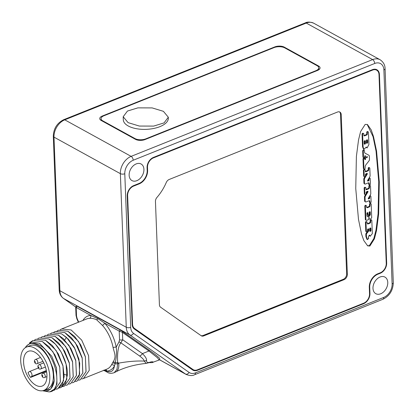 <?xml version="1.0" encoding="UTF-8"?>
<svg xmlns="http://www.w3.org/2000/svg" width="414" height="414" viewBox="0 0 414 414"><rect width="100%" height="100%" fill="white"/><g stroke="black" fill="none" stroke-linecap="round" stroke-linejoin="round"><path stroke-width="0.62" d="M49.809 376.693A23.329 12.617 68.2 0 1 43.931 390.34A23.329 12.617 68.2 0 1 29.052 383.079A23.329 12.617 68.2 0 1 20.7 360.672A23.329 12.617 -111.8 0 1 26.574 347.025A23.329 12.617 -111.8 0 1 41.452 354.286A23.329 12.617 -111.8 0 1 49.809 376.693M43.931 390.34L47.45 388.927A23.329 12.617 -111.8 0 0 53.328 375.286A23.329 12.617 -111.8 0 0 44.971 352.878A23.329 12.617 -111.8 0 0 30.098 345.618L26.574 347.025M42.575 390.728A25.099 13.569 -111.8 0 0 42.766 390.78A25.099 13.569 -111.8 0 0 54.255 380.409L53.183 368.915L48.821 358.017L47.253 355.466C42.13 347.341 36.675 343.377 30.89 343.558A25.099 13.569 -111.8 0 0 25.43 347.512A25.099 13.569 -111.8 0 0 25.326 347.682M57.815 388.782L62.291 384.435L64.17 376.466L62.938 365.624L58.089 353.556L52.236 345.493L45.545 340.236L36.09 339.206M29.466 342.927L32.866 340.499L42.306 341.534L52.889 351.683L59.776 367.239L60.382 381.998L54.627 390.06L60.444 381.858L59.73 366.902L54.891 354.845L49.033 346.782L42.342 341.519L32.887 340.489M30.89 343.558C33.167 343.035 35.64 343.392 38.3 344.634C55.642 351.434 64.16 391.81 49.049 391.882A27.05 14.625 -111.8 0 0 50.068 391.742L54.317 389.201L56.987 383.938L56.506 368.103L51.745 356.237L39.537 343.294L31.899 341.954L26.222 346.228L25.43 347.512M54.255 380.409L50.674 389.191L42.766 390.78M48.821 358.017L53.147 368.776M51.745 356.237L56.428 367.787M54.891 354.845L59.73 366.902M58.364 354.048L62.938 365.624M34.553 340.008L36.07 339.216L45.509 340.251L56.092 350.399L62.98 365.95L63.585 380.714L57.794 388.793L56.138 389.243M67.425 384.932L73.257 376.724L72.548 361.769L67.699 349.706L61.846 341.643L55.155 336.385L45.716 335.35L55.119 336.401L65.702 346.549L72.59 362.1L73.195 376.859L67.41 384.942L65.748 385.393M64.222 386.215L70.054 378.018L69.345 363.073L64.496 350.984L58.643 342.927L51.952 337.669L42.497 336.639M61.018 387.499L66.851 379.291L66.136 364.336L61.298 352.283L55.445 344.215L48.748 338.952L39.278 337.933L48.712 338.968C58.907 343.868 68.248 362.395 67.342 375.198L65.464 383.167L60.998 387.509L59.342 387.959M61.298 352.283L66.136 364.33M64.734 351.414L69.21 362.54M67.699 349.706L72.424 361.282M47.367 334.874L48.888 334.077L58.327 335.117L68.905 345.266L75.793 360.817L76.399 375.576L70.644 383.643L76.461 375.441L75.746 360.48L70.908 348.433L63.332 338.662L58.358 335.102L48.904 334.072M44.163 336.158L45.685 335.361M70.613 383.659L68.952 384.104M64.703 339.997L66.499 337.394L61.531 333.834L52.092 332.794L50.57 333.591M40.96 337.441L42.482 336.649L51.916 337.684L62.498 347.832L69.386 363.383L69.992 378.142L64.206 386.226L62.545 386.676M53.773 332.307L55.295 331.51L64.734 332.551L75.312 342.694L82.2 358.25L82.805 373.009L77.056 381.077L82.867 372.879L82.158 357.924L77.309 345.85L71.456 337.793L64.765 332.535L55.331 331.5M73.832 382.365L79.664 374.168L78.96 359.217L74.111 347.139L68.253 339.076L61.562 333.819L52.107 332.789M70.908 348.433L75.612 359.947M74.344 347.563L78.955 359.217M77.589 346.352L82.039 357.453M80.808 345.09L85.356 356.63L80.523 344.583L74.665 336.515L67.968 331.252L58.534 330.217M80.238 379.798L86.071 371.591L85.362 356.63M77.051 381.077L75.358 381.537M78.562 380.254L80.223 379.804L86.008 371.725L85.403 356.966L78.515 341.41L67.937 331.262L58.498 330.227L56.977 331.024M103.904 370.075L106.879 371.099A29.306 15.846 -111.8 0 0 114.455 365.94A2.256 1.739 29.6 0 0 111.475 364.9A27.05 14.625 -111.8 0 1 106.921 369.107L83.426 378.52L89.212 370.442L88.606 355.683L81.718 340.127L71.141 329.979L61.702 328.944L60.18 329.741M76.585 307.147C75.555 306.903 75.42 306.997 76.186 307.426L90.785 315.463L97.87 318.64L104.613 323.075L119.211 331.112L122.425 332.38L122.71 339.754L120.872 342.828L139.601 355.993C142.566 358.214 144.098 359.911 144.196 361.096C136.682 360.739 128.18 361.422 118.689 363.13L117.705 363.627L116.945 369.376L114.197 372.683L115.925 371.819A15.779 7.861 -116.6 0 0 118.689 363.13L117.659 362.41C117.162 352.645 118.233 346.12 120.872 342.828A2.256 1.822 -140.4 0 1 119.118 341.571L116.199 347.211A29.306 15.846 -111.8 0 0 104.613 323.075A2.256 1.071 -42.1 0 1 102.393 325.337L96.622 319.768C94.061 318.64 91.732 318.154 89.626 318.309A27.05 14.625 -111.8 0 0 86.8 318.889L61.702 328.944M83.426 378.52L81.765 378.97M111.475 364.9L113.017 362.064C116.764 356.49 114.326 353.07 113.089 347.615A27.05 14.625 -111.8 0 0 102.393 325.337M78.701 322.133L77.102 318.444L76.828 318.708L76.021 315.38L75.7 307.059C76.326 306.06 76.864 305.827 77.325 306.355A0.9 0.631 118.8 0 1 77.366 306.381L120.308 330.02M122.42 331.36L148.854 349.939A0.9 0.642 125.1 0 1 148.895 349.965A0.9 0.642 125.1 0 1 148.936 351.01L157.382 357.686L159.167 360.004L159.799 359.021L159.385 358.12C157.982 356.589 154.484 353.872 148.895 349.965L122.378 331.329A0.9 0.642 125.1 0 1 122.425 332.38L148.936 351.01L142.437 353.618C145.35 356.49 146.711 358.721 146.52 360.309C146.463 362.457 147.767 363.042 150.432 362.064C152.041 361.624 152.937 361.665 153.128 362.193L159.167 360.004M120.391 330.067L122.337 331.303A0.9 0.642 125.1 0 1 122.378 331.329L120.35 330.041L119.211 331.112L119.542 339.687L119.118 341.571M387.768 282.426A9.465 6.65 118.8 0 0 384.942 277.095A9.465 6.65 118.8 0 0 376.994 279.01A9.465 6.65 118.8 0 0 372.983 288.351A9.465 6.65 118.8 0 0 375.808 293.681A9.465 6.65 118.8 0 0 383.757 291.766A9.465 6.65 118.8 0 0 387.768 282.426M143.927 169.331A9.465 6.65 118.8 0 0 141.096 163.996A9.465 6.65 118.8 0 0 133.148 165.916A9.465 6.65 118.8 0 0 129.137 175.257A9.465 6.65 118.8 0 0 131.968 180.587A9.465 6.65 118.8 0 0 139.916 178.672A9.465 6.65 118.8 0 0 143.927 169.331M363.564 303.716A8.565 6.013 -61.2 0 0 369.961 293.454L369.723 287.223A10.821 7.597 118.8 0 1 377.801 274.254L380.269 273.271A8.565 6.013 -61.2 0 0 386.666 263.004L379.426 74.561A8.565 6.013 -61.2 0 0 376.869 69.738A8.565 6.013 -61.2 0 0 372.445 69.655L153.475 157.398A8.565 6.013 -61.2 0 0 147.079 167.66L147.187 170.454A10.821 7.597 118.8 0 1 139.104 183.423L133.613 185.622A8.565 6.013 -61.2 0 0 127.217 195.889L132.154 324.416A8.565 6.013 -61.2 0 0 134.317 328.995L192.608 369.961A8.565 6.013 -61.2 0 0 193.002 370.209A8.565 6.013 -61.2 0 0 197.426 370.287L363.564 303.716L363.052 303.436M284.273 47.124A6.764 3.131 177.8 0 0 274.777 46.917L102.274 116.039A6.764 3.131 177.8 0 0 99.738 118.621A6.764 3.131 177.8 0 0 101.213 120.474L135.523 139.363A6.764 3.131 177.8 0 0 145.019 139.57L317.522 70.447A6.764 3.131 177.8 0 0 320.058 67.865A6.764 3.131 177.8 0 0 318.583 66.012L284.273 47.124L284.294 47.657M145.847 139.239L145.832 138.84L315.866 70.711A7.664 3.55 177.8 0 0 318.744 67.782A7.664 3.55 177.8 0 0 317.072 65.681L284.728 47.879A7.664 3.55 177.8 0 0 273.964 47.641L103.93 115.775A7.664 3.55 177.8 0 0 101.052 118.704L101.12 120.422M145.832 138.84A7.664 3.55 177.8 0 1 135.067 138.607L102.724 120.805A7.664 3.55 177.8 0 1 101.052 118.704M123.186 116.743L123.3 119.781A22.542 10.443 -2.2 0 0 128.226 125.97A22.542 10.443 -2.2 0 0 153.465 128.516A22.542 10.443 -2.2 0 0 168.353 118.052L168.322 117.224L164.047 122.911L153.646 126.094L139.358 126.058L128.097 122.637L123.186 116.743L127.455 111.05L137.862 107.868L152.145 107.909L163.406 111.325L168.322 117.224M189.529 367.798A8.565 6.013 118.8 0 0 189.819 367.808M197.4 369.811L363.652 303.198A7.892 5.537 118.8 0 0 369.542 293.738L369.298 287.311A11.271 7.913 -61.2 0 1 377.713 273.804L380.352 272.748A7.892 5.537 118.8 0 0 386.246 263.294L378.996 74.608A7.892 5.537 118.8 0 0 376.642 70.168A7.892 5.537 118.8 0 0 372.569 70.09L153.387 157.915A7.892 5.537 118.8 0 0 147.498 167.37L147.612 170.366A11.271 7.913 -61.2 0 1 139.192 183.873L133.525 186.145A7.892 5.537 118.8 0 0 127.631 195.599L132.578 324.255A7.892 5.537 118.8 0 0 134.571 328.473L192.965 369.511A7.892 5.537 118.8 0 0 193.328 369.738A7.892 5.537 118.8 0 0 197.4 369.811M341.214 114.6L347.351 274.296A4.507 3.167 -61.2 0 1 343.982 279.698L203.719 335.904A4.507 3.167 -61.2 0 1 201.39 335.863A4.507 3.167 -61.2 0 1 201.183 335.733L160.565 307.188A4.507 3.167 -61.2 0 1 159.421 304.776L155.452 201.447A4.507 3.167 -61.2 0 1 156.958 197.426A40.577 28.488 118.8 0 0 166.262 182.517A4.507 3.167 -61.2 0 1 169.155 179.49L337.539 112.018A4.507 3.167 -61.2 0 1 339.868 112.059A4.507 3.167 -61.2 0 1 341.214 114.6L340.51 114.212A4.507 3.167 118.8 0 0 339.501 111.899M365.184 124.397L360.61 131.523L358.545 139.87L356.392 156.404L355.75 188.546L358.483 219.358L361.505 233.884L363.839 240.586L367.668 245.838L369.857 246.04L374.416 238.831L376.533 230.5L378.655 213.991L379.291 181.881L376.559 151.089L373.506 136.594L371.203 129.867L367.456 124.536L365.184 124.397M201.038 335.63A4.507 3.167 118.8 0 0 203.015 335.516L343.278 279.315A4.507 3.167 118.8 0 0 346.647 273.913L340.51 114.212M367.389 245.668L369.293 245.73L373.842 238.552L375.959 230.246L378.085 213.79L378.732 181.777L376.041 151.074L373.03 136.604L367.177 124.402M364.568 158.438L364.009 158.127A0.792 0.554 118.8 0 0 363.011 159.069L363.368 168.307A0.792 0.554 118.8 0 0 363.601 168.752L364.165 169.057A0.792 0.554 118.8 0 0 365.164 168.12L365.132 167.37A3.364 2.36 -61.2 0 1 366.121 164.529L368.833 161.093A2.241 1.573 118.8 0 0 369.474 159.224L369.36 156.306A2.018 1.418 118.8 0 0 368.76 155.167L365.164 153.252A2.018 1.418 -61.2 0 1 365.148 153.247A2.018 1.418 -61.2 0 1 364.548 152.109L364.496 150.805A0.792 0.554 118.8 0 0 363.264 151.301L363.492 157.279A0.792 0.554 118.8 0 0 364.724 156.782L364.708 156.264A0.45 0.316 -61.2 0 1 365.412 155.98L365.531 159.121A0.45 0.316 -61.2 0 1 364.827 159.4L364.806 158.883A0.792 0.554 118.8 0 0 363.575 159.374L363.927 168.612A0.792 0.554 118.8 0 0 364.165 169.057M368.76 155.167L365.05 153.18M364.263 150.36L363.699 150.054A0.792 0.554 118.8 0 0 362.7 150.991L362.928 156.968A0.792 0.554 118.8 0 0 363.166 157.413L363.73 157.724M364.858 155.861L364.967 158.81L365.531 159.121M364.822 159.214A0.45 0.316 118.8 0 0 364.967 158.81M363.616 133.572L363.052 133.261A0.792 0.554 118.8 0 0 362.053 134.198L362.54 146.794L363.456 149.081L364.02 149.392L366.059 147.239L367.063 147.964L368.91 144.574L368.439 132.278A0.735 0.517 118.8 0 0 367.29 132.739L367.342 134.038A0.792 0.554 -61.2 0 1 366.752 134.985L364.548 135.864A0.792 0.554 -61.2 0 1 363.906 135.414L363.849 134.017A0.792 0.554 118.8 0 0 362.617 134.509L363.104 147.105L364.02 149.392M368.217 131.864L367.658 131.554A0.735 0.517 118.8 0 0 366.732 132.428L366.778 133.727L367.342 134.038M363.932 135.575A0.792 0.554 118.8 0 0 363.989 135.559L366.188 134.674A0.792 0.554 118.8 0 0 366.778 133.727M365.003 169.719L364.444 169.409A0.792 0.554 118.8 0 0 363.445 170.345L363.658 175.981A0.792 0.554 118.8 0 0 363.896 176.426L364.46 176.737A0.792 0.554 118.8 0 0 365.459 175.795L365.417 174.801A0.895 0.631 -61.2 0 1 366.09 173.725L366.882 173.409A0.559 0.393 -61.2 0 1 367.228 174.123L364.796 178.123A2.241 1.573 118.8 0 0 364.356 179.707L364.496 183.392A1.123 0.787 118.8 0 0 364.832 184.023A1.123 0.787 118.8 0 0 365.407 184.033L368.331 182.864A1.123 0.787 -61.2 0 1 368.91 182.874A1.123 0.787 -61.2 0 1 369.241 183.505L369.283 184.515A0.735 0.517 118.8 0 0 370.426 184.054L370.214 178.558A0.735 0.517 118.8 0 0 369.071 179.014L369.102 179.821A0.895 0.631 -61.2 0 1 368.434 180.897L368.015 181.063A0.559 0.393 -61.2 0 1 367.668 180.344L369.655 177.078A2.241 1.573 118.8 0 0 370.1 175.5L369.821 168.224A0.678 0.476 118.8 0 0 368.76 168.648L368.796 169.59A1.123 0.787 -61.2 0 1 367.963 170.935L365.748 171.82A0.559 0.393 -61.2 0 1 365.293 171.499L365.241 170.159A0.792 0.554 118.8 0 0 364.004 170.656L364.222 176.292A0.792 0.554 118.8 0 0 364.46 176.737M365.459 175.8L366.664 173.818A0.559 0.393 118.8 0 0 366.773 173.45M364.889 176.731L364.232 177.813A2.241 1.573 118.8 0 0 363.792 179.397L363.932 183.081A1.123 0.787 118.8 0 0 364.268 183.712L364.832 184.023M369.5 184.923L368.936 184.618A0.735 0.517 118.8 0 1 368.719 184.204L368.683 183.195A1.123 0.787 118.8 0 0 368.579 182.807M369.997 178.144L369.433 177.834A0.735 0.517 118.8 0 0 369.226 177.787M368.517 178.951L368.538 179.51L369.102 179.821M367.56 180.711L367.87 180.587A0.895 0.631 118.8 0 0 368.538 179.51M369.619 167.846L369.055 167.535A0.678 0.476 118.8 0 0 368.201 168.338L368.237 169.279L368.796 169.59M365.293 171.468L367.399 170.625A1.123 0.787 118.8 0 0 368.237 169.279M365.691 187.599L365.127 187.294A0.792 0.554 118.8 0 0 364.129 188.23L364.346 193.866A0.792 0.554 118.8 0 0 364.584 194.311L365.148 194.616A0.792 0.554 118.8 0 0 366.142 193.68L366.105 192.686A0.895 0.631 -61.2 0 1 366.773 191.61L367.57 191.294A0.559 0.393 -61.2 0 1 367.917 192.008L365.479 196.008A2.241 1.573 118.8 0 0 365.039 197.587L365.184 201.276A1.123 0.787 118.8 0 0 365.515 201.908A1.123 0.787 118.8 0 0 366.095 201.918L369.019 200.749A1.123 0.787 -61.2 0 1 369.593 200.759A1.123 0.787 -61.2 0 1 369.93 201.39L369.971 202.394A0.735 0.517 118.8 0 0 371.115 201.939L370.903 196.438A0.735 0.517 118.8 0 0 369.759 196.898L369.79 197.706A0.895 0.631 -61.2 0 1 369.117 198.777L368.703 198.943A0.559 0.393 -61.2 0 1 368.356 198.228L370.344 194.963A2.241 1.573 118.8 0 0 370.784 193.385L370.504 186.109A0.678 0.476 118.8 0 0 369.448 186.533L369.485 187.475A1.123 0.787 -61.2 0 1 368.646 188.82L366.437 189.705A0.559 0.393 -61.2 0 1 365.976 189.384L365.929 188.044A0.792 0.554 118.8 0 0 364.693 188.541L364.91 194.171A0.792 0.554 118.8 0 0 365.148 194.616M366.142 193.685L367.353 191.698A0.559 0.393 118.8 0 0 367.461 191.335M365.578 194.616L364.92 195.698A2.241 1.573 118.8 0 0 364.48 197.281L364.62 200.966A1.123 0.787 118.8 0 0 364.957 201.597L365.515 201.908M370.188 202.808L369.624 202.498A0.735 0.517 118.8 0 1 369.407 202.089L369.366 201.08A1.123 0.787 118.8 0 0 369.267 200.692M370.685 196.029L370.121 195.718A0.735 0.517 118.8 0 0 369.914 195.672M369.205 196.836L369.226 197.395L369.79 197.706M368.248 198.591L368.558 198.472A0.895 0.631 118.8 0 0 369.226 197.395M370.302 185.726L369.743 185.42A0.678 0.476 118.8 0 0 368.884 186.222L368.921 187.164L369.485 187.475M365.976 189.353L368.087 188.51A1.123 0.787 118.8 0 0 368.921 187.164M369.2 235.369L370.132 236.311L372.331 233.631L371.824 220.419A0.735 0.517 118.8 0 0 370.68 220.879L370.716 221.873A1.123 0.787 -61.2 0 1 369.878 223.218L368.103 223.927A1.123 0.787 -61.2 0 1 367.529 223.917A1.123 0.787 -61.2 0 1 367.192 223.286L367.151 222.292A0.735 0.517 118.8 0 0 366.007 222.753L366.343 231.462A0.735 0.517 118.8 0 0 367.487 231.002L367.446 229.873A0.849 0.595 -61.2 0 1 368.765 229.346L368.796 230.158A1.682 1.18 -61.2 0 1 368.284 231.602L366.892 233.315A1.682 1.18 118.8 0 0 366.38 234.759L366.462 236.896L367.513 239.623L368.786 238.241L368.413 238.102L368.419 236.617L369.257 235.276L369.609 235.121L370.132 236.311M371.606 220.01L371.042 219.699A0.735 0.517 118.8 0 0 370.116 220.569L370.152 221.562L370.716 221.873M367.29 223.679A1.123 0.787 118.8 0 0 367.544 223.617L369.319 222.908A1.123 0.787 118.8 0 0 370.152 221.562M366.933 221.878L366.369 221.568A0.735 0.517 118.8 0 0 365.443 222.442L365.779 231.152A0.735 0.517 118.8 0 0 365.997 231.566L366.561 231.876M367.513 239.623L366.949 239.313L365.898 236.585L365.816 234.448A1.682 1.18 118.8 0 1 366.333 233.004L367.72 231.291A1.682 1.18 118.8 0 0 368.237 229.848L368.206 229.035A0.849 0.595 118.8 0 0 368.17 228.828M370.98 203.76L370.416 203.45A0.735 0.517 118.8 0 0 369.49 204.319L369.531 205.297L370.09 205.608A1.123 0.787 -61.2 0 1 369.257 206.953L367.482 207.662A1.123 0.787 -61.2 0 1 366.902 207.652A1.123 0.787 -61.2 0 1 366.566 207.021L366.53 206.043A0.735 0.517 118.8 0 0 365.381 206.503L365.888 219.674A1.123 0.787 118.8 0 0 366.224 220.305A1.123 0.787 118.8 0 0 366.804 220.315L368.051 219.818A1.123 0.787 118.8 0 0 368.884 218.473L368.817 216.729A0.895 0.631 118.8 0 0 368.553 216.222A0.895 0.631 118.8 0 0 368.087 216.212L367.725 216.356A0.895 0.631 -61.2 0 1 367.265 216.351A0.895 0.631 -61.2 0 1 366.995 215.844L366.902 213.474A0.683 0.481 -61.2 0 1 367.974 213.05L368.025 214.447A0.776 0.543 118.8 0 0 369.236 213.96L369.184 212.563A0.683 0.481 -61.2 0 1 370.256 212.134L370.344 214.504A0.895 0.631 -61.2 0 1 369.671 215.58A0.895 0.631 118.8 0 0 368.993 216.657L369.06 218.406A1.123 0.787 118.8 0 0 369.397 219.037A1.123 0.787 118.8 0 0 369.976 219.047L371.037 218.618L371.715 217.635L371.203 204.169A0.735 0.517 118.8 0 0 370.054 204.63L370.09 205.608M366.669 207.414A1.123 0.787 118.8 0 0 366.918 207.352L368.693 206.643A1.123 0.787 118.8 0 0 369.531 205.297M366.312 205.629L365.748 205.318A0.735 0.517 118.8 0 0 364.822 206.193L365.329 219.363A1.123 0.787 118.8 0 0 365.66 219.994L366.224 220.305M368.553 216.222L367.989 215.911A0.895 0.631 118.8 0 0 367.523 215.906L367.161 216.051L367.725 216.356M368.258 214.887L367.694 214.576A0.776 0.543 118.8 0 1 367.466 214.136L367.409 212.739A0.683 0.481 118.8 0 0 367.404 212.661M368.444 216.165A0.895 0.631 118.8 0 1 369.107 215.27A0.895 0.631 118.8 0 0 369.78 214.193L369.692 211.823A0.683 0.481 118.8 0 0 369.681 211.745M367.275 157.253L366.462 157.734L366.431 156.932L367.223 156.663A0.393 0.274 -61.2 0 1 367.275 157.253L366.716 156.942L366.447 157.263M366.716 156.942A0.393 0.274 118.8 0 0 366.84 156.601M362.54 146.794L363.104 147.105M366.059 147.239L366.323 147.032L367.063 147.964M367.58 140.232L367.663 142.333A0.792 0.554 -61.2 0 1 366.426 142.825L366.349 140.729A0.792 0.554 -61.2 0 1 367.58 140.232L367.016 139.927L367.099 142.023L367.663 142.333M365.376 141.117L365.459 143.218A0.792 0.554 -61.2 0 1 364.222 143.71L364.144 141.609A0.792 0.554 -61.2 0 1 365.376 141.117L364.817 140.807L364.894 142.908L365.459 143.218M366.452 142.99A0.792 0.554 118.8 0 0 367.099 142.023M364.248 143.87A0.792 0.554 118.8 0 0 364.894 142.908M369.278 235.245L369.718 235.488M365.898 236.585L366.462 236.896M370.877 228.424L370.954 230.427A0.792 0.554 -61.2 0 1 369.723 230.919L369.645 228.921A0.792 0.554 -61.2 0 1 370.877 228.424L370.318 228.119L370.395 230.117L370.954 230.427M369.749 231.084A0.792 0.554 118.8 0 0 370.395 230.117M153.128 362.193A4.507 4.482 152.8 0 1 150.054 362.509M105.435 369.702A2.256 1.884 88.1 0 1 106.569 371.027A2.256 1.584 -61.2 0 0 107.236 372.207L107.236 372.207C108.991 373.469 111.309 373.63 114.197 372.683L114.171 372.698M105.591 369.64A2.256 1.868 85.8 0 1 106.879 371.099C111.019 372.802 113.545 371.084 114.455 365.94L115.035 363.751A2.256 1.465 28.1 0 0 112.479 363.062M113.089 347.615A2.256 0.657 -10.5 0 1 116.199 347.211C116.836 351.719 116.536 356.852 115.294 362.607A2.256 1.045 177.8 0 0 117.659 362.41L117.705 363.627A2.256 1.045 177.8 0 1 115.035 363.751L115.294 362.607A2.256 1.33 27.3 0 0 113.017 362.064M146.52 360.309A4.507 3.804 174 0 1 144.196 361.096L146.23 363.383L150.018 362.416M150.432 362.064A4.507 2.976 71.9 0 1 149.537 362.648M66.499 337.394L75.017 348.909L79.726 363.156L79.245 375.627L73.816 382.376L72.155 382.821M37.757 338.724L39.273 337.933M44.852 391.189L49.049 391.882M54.591 390.076L52.821 390.542M46.927 375.11A18.708 10.117 -111.8 0 0 40.225 357.137A18.708 10.117 -111.8 0 0 28.297 351.315A18.708 10.117 -111.8 0 0 23.582 362.26A18.708 10.117 68.2 0 0 30.284 380.228A18.708 10.117 68.2 0 0 42.212 386.05A18.708 10.117 68.2 0 0 46.927 375.11M28.033 372.724A18.708 10.117 -111.8 0 0 30.553 377.428L31.599 376.466A2.707 1.465 -111.8 0 0 31.588 373.319A2.707 1.465 -111.8 0 0 29.332 371.601A2.707 1.465 -111.8 0 0 29.084 371.762L28.033 372.724M46.451 371.053L30.553 377.428M64.196 374.479L67.342 375.198M120.35 330.041L77.325 306.355A0.9 0.631 118.8 0 0 76.564 306.536A0.9 0.631 118.8 0 0 76.186 307.426L76.512 316.001A2.256 1.045 -2.2 0 1 76.021 315.38M133.541 333.384L189.11 372.434A11.271 7.913 118.8 0 0 195.444 372.864L383.695 297.433A11.271 7.913 118.8 0 0 392.115 283.926L383.892 69.935A11.271 7.913 118.8 0 0 374.711 63.477L133.21 160.244A11.271 7.913 118.8 0 0 124.79 173.751L130.695 327.36A11.271 7.913 118.8 0 0 133.541 333.384A3.157 2.241 125.1 0 1 129.908 334.973L185.477 374.028L159.54 359.75M75.7 306.991L63.539 298.442A14.428 10.127 -61.2 0 1 59.89 290.731L53.991 137.122A14.428 10.127 -61.2 0 1 64.765 119.832L306.262 23.065A14.428 10.127 -61.2 0 1 313.714 23.205L380.083 59.735A14.428 10.127 118.8 0 0 372.636 59.6L131.135 156.368A14.428 10.127 118.8 0 0 120.36 173.657L126.26 327.262A14.428 10.127 118.8 0 0 129.908 334.973L63.539 298.442A3.157 2.241 -54.9 0 1 63.389 298.349C60.755 296.357 59.357 293.526 59.202 289.862A3.157 1.465 -2.2 0 0 59.89 290.731L126.26 327.262A3.157 1.465 177.8 0 0 130.695 327.36M189.11 372.434A3.157 2.241 125.1 0 1 185.477 374.028A14.428 10.127 118.8 0 0 186.134 374.437L159.509 359.782M392.115 283.926A3.157 1.465 -2.2 0 0 393.3 282.721L385.077 68.729C385.082 65.008 383.416 62.012 380.083 59.735M383.892 69.935A3.157 1.465 -2.2 0 0 385.077 68.729M374.711 63.477A3.157 1.708 -111.8 0 0 372.636 59.6L306.262 23.065A3.157 1.708 68.2 0 0 305.196 22.93C307.317 21.74 310.153 21.833 313.714 23.205M133.21 160.244A3.157 1.708 -111.8 0 0 131.135 156.368L64.765 119.832A3.157 1.708 68.2 0 0 63.699 119.698L305.196 22.93M124.79 173.751A3.157 1.465 177.8 0 1 120.36 173.657L53.991 137.122A3.157 1.465 -2.2 0 1 53.302 136.258C53.587 128.568 57.054 123.046 63.699 119.698M63.182 298.173A3.157 2.241 -54.9 0 0 63.389 298.349L75.7 307.002M195.444 372.864A3.157 1.708 68.2 0 1 194.652 374.711L382.903 299.281C389.548 295.932 393.01 290.411 393.3 282.721M383.695 297.433A3.157 1.708 68.2 0 1 382.903 299.281M102.274 116.039L102.299 116.655M274.777 46.917L274.792 47.351M318.583 66.012L318.63 67.234M315.882 71.105L315.866 70.711M135.088 139.12L135.067 138.607M102.744 121.318L102.724 120.805M379.426 74.561L378.981 74.318M386.666 263.004L386.226 262.761M380.269 273.271L379.757 272.986M377.801 274.254L377.304 273.98M369.723 287.223L369.288 286.985M369.961 293.454L369.521 293.21M197.426 370.287L196.888 369.992M192.965 369.511L188.375 366.985M134.571 328.473L133.06 327.64M132.578 324.255L132.138 324.017M127.631 195.599L127.212 195.367M133.525 186.145L133.044 185.881M139.192 183.873L138.68 183.593M147.612 170.366L147.172 170.123M147.498 167.37L147.073 167.137M153.387 157.915L152.906 157.651M372.569 70.09L372.057 69.811M347.351 274.296L346.647 273.913M343.982 279.698L343.278 279.315M203.719 335.904L203.015 335.516M363.368 168.307L363.927 168.612M363.011 159.069L363.575 159.374M364.988 155.747L365.412 155.98M362.928 156.968L363.492 157.279M362.7 150.991L363.264 151.301M366.457 157.61L366.809 157.806M362.053 134.198L362.617 134.509M363.989 135.559L364.548 135.864M366.188 134.674L366.752 134.985M366.732 132.428L367.29 132.739M363.445 170.345L364.004 170.656M365.298 171.572L365.748 171.82M367.399 170.625L367.963 170.935M368.201 168.338L368.76 168.648M367.57 180.814L368.015 181.063M367.87 180.587L368.434 180.897M368.626 178.77L369.071 179.014M368.719 184.204L369.283 184.515M368.683 183.195L369.241 183.505M363.932 183.081L364.496 183.392M363.792 179.397L364.356 179.707M364.232 177.813L364.796 178.123M366.664 173.818L367.228 174.123M363.658 175.981L364.222 176.292M364.129 188.23L364.693 188.541M365.986 189.457L366.437 189.705M368.087 188.51L368.646 188.82M368.884 186.222L369.448 186.533M368.258 198.699L368.703 198.943M368.558 198.472L369.117 198.777M369.314 196.655L369.759 196.898M369.407 202.089L369.971 202.394M369.366 201.08L369.93 201.39M364.62 200.966L365.184 201.276M364.48 197.281L365.039 197.587M364.92 195.698L365.479 196.008M367.353 191.698L367.917 192.008M364.346 193.866L364.91 194.171M369.397 235.136L369.712 235.307M365.816 234.448L366.38 234.759M366.333 233.004L366.892 233.315M367.72 231.291L368.284 231.602M368.237 229.848L368.796 230.158M368.206 229.035L368.765 229.346M365.779 231.152L366.343 231.462M365.443 222.442L366.007 222.753M367.544 223.617L368.103 223.927M369.319 222.908L369.878 223.218M370.116 220.569L370.68 220.879M369.49 204.319L370.054 204.63M369.107 215.27L369.671 215.58M369.78 214.193L370.344 214.504M369.692 211.823L370.256 212.134M367.466 214.136L368.025 214.447M367.409 212.739L367.974 213.05M367.523 215.906L368.087 216.212M365.329 219.363L365.888 219.674M364.822 206.193L365.381 206.503M366.918 207.352L367.482 207.662M368.693 206.643L369.257 206.953M77.102 318.444L76.512 316.001M89.626 318.309A2.256 1.858 -91.7 0 0 90.785 315.463A29.306 15.846 -111.8 0 0 82.903 320.452M97.87 318.64A2.256 1.584 -61.2 0 1 96.622 319.768M103.5 370.478A2.256 2.256 0 0 0 104.416 370.649L103.619 370.432M104.012 370.271L104.576 370.644M139.601 355.993A4.507 3.198 125.1 0 0 142.437 353.618L122.71 339.754A2.256 1.045 177.8 0 1 119.542 339.687M31.599 376.466L46.352 370.551M37.265 363.616A2.256 1.221 -111.8 0 0 37.834 362.297A2.256 1.221 -111.8 0 0 37.027 360.133A2.256 1.221 -111.8 0 0 35.588 359.435C34.781 359.735 34.378 360.392 34.378 361.406C34.936 363.492 35.899 364.232 37.265 363.616L42.963 361.334M35.423 362.245A0.538 0.29 -111.8 0 0 34.755 361.877A0.538 0.29 -111.8 0 0 35.423 362.245M44.681 377.47A2.256 1.221 -111.8 0 0 45.25 376.15A2.256 1.221 -111.8 0 0 44.443 373.987A2.256 1.221 -111.8 0 0 43.004 373.283C42.192 373.583 41.788 374.24 41.793 375.26C42.352 377.345 43.315 378.08 44.681 377.47L46.932 376.564M42.839 376.098A0.538 0.29 -111.8 0 0 42.166 375.731A0.538 0.29 -111.8 0 0 42.839 376.098M40.779 368.9A2.256 1.221 -111.8 0 0 41.343 367.58A2.256 1.221 -111.8 0 0 40.536 365.417A2.256 1.221 -111.8 0 0 39.102 364.713C38.29 365.013 37.886 365.671 37.886 366.685C38.45 368.776 39.413 369.511 40.779 368.9L45.416 367.042M38.264 367.161A0.538 0.29 -111.8 0 0 38.932 367.529A0.538 0.29 -111.8 0 0 38.264 367.161M56.506 368.103L56.351 367.482M58.446 354.193L58.089 353.556M69.345 363.073L69.169 362.364M64.496 350.984L64.853 351.621M72.367 361.065L72.543 361.769M82.158 357.924L81.982 357.22M77.309 345.85L77.666 346.482M74.106 347.139L74.468 347.776M75.746 360.48L75.571 359.776M80.88 345.214L80.523 344.583M186.134 374.437C189.772 375.803 192.608 375.896 194.652 374.711M59.202 289.862L53.302 136.258M318.744 67.782L318.821 69.769M193.328 369.738L188.546 367.109M376.642 70.168L374.882 69.2M368.786 238.241L368.222 237.936M368.864 218.742L369.397 219.037M76.828 318.708L78.37 322.263M149.526 362.654L152.833 362.54M107.236 372.207L104.426 370.654M115.925 371.819C124.495 367.425 134.597 364.615 146.23 363.383M29.332 371.601L38.311 368.005M40.484 357.473L35.588 359.435M46.591 371.844L43.004 373.283M43.739 362.855L39.102 364.713"/></g></svg>
